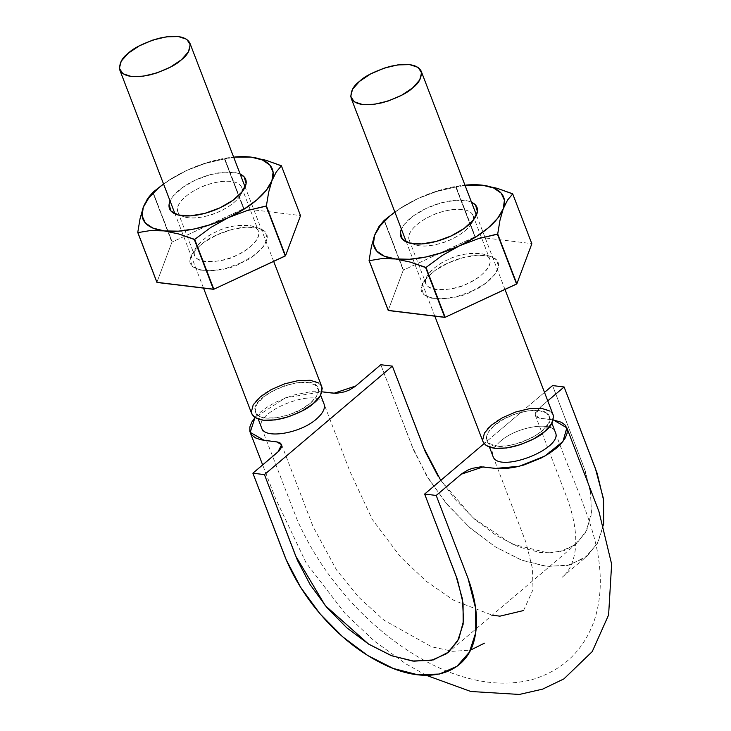 <?xml version="1.0" encoding="UTF-8"?>
<svg xmlns="http://www.w3.org/2000/svg" width="731" height="731" viewBox="0 0 731 731"><rect width="100%" height="100%" fill="white"/><g stroke="black" fill="none" stroke-linecap="round" stroke-linejoin="round"><path stroke-width="0.55" stroke-dasharray="3.65 2.74" d="M544.504 392.392L484.096 443.626L544.504 392.392M535.366 415.482L540.373 418.315L553.294 419.886L539.122 418.105L536.591 417.026L535.302 415.299L535.366 413.061L536.782 410.53L547.747 400.853L539.039 408.236L535.366 415.482L566.863 497.528C574.173 517.466 576.987 534.809 575.297 549.557C573.552 562.422 569.175 571.651 562.166 577.234L587.24 555.971L569.604 565.026L547.318 566.452L522.016 560.312L495.408 546.898L469.375 527.261L445.846 502.864L426.246 475.086L412.065 446.193L380.787 364.732L414.066 451.164L428.558 478.869L447.829 505.24L470.627 528.358L495.636 547.035L521.157 559.983L545.536 566.251L567.256 565.575L584.846 557.863L597.254 543.727L603.66 524.145M322.252 391.853L310.885 391.679L293.241 395.133L275.505 402.297L267.61 406.856L260.793 411.836L254.991 417.547L285.465 397.81L321.978 391.816M440.756 480.377L473.149 517.932L511.618 543.901L548.497 553.02L564.085 550.598L576.677 543.517L586.765 530.267L591.434 512.404L590.392 490.711L583.813 467.036L552.545 385.575L585.385 471.331L590.977 494.704L591.05 515.73L585.458 532.798L574.603 545.162L559.233 551.923L540.264 552.517L518.964 547.035L496.641 535.695L474.775 519.366L454.901 499.209L438.043 476.146M603.532 525.013L597.83 542.667L587.24 555.971M494.375 425.433C488.016 431.034 485.503 435.996 486.855 440.309C491.661 458.346 557.872 432.935 549.255 416.359C546.441 404.937 510.384 410.959 494.375 425.433L504.226 418.872L516.168 413.7L528.358 410.804L539.049 410.548L546.514 412.988L549.63 417.794L548.012 424.163L541.744 431.189L531.958 437.787L520.024 442.895L507.771 445.837L497.144 446.084L489.669 443.626L486.499 438.865L488.217 432.45L494.375 425.433M500.443 441.25C494.083 446.851 491.57 451.804 492.922 456.126C491.57 451.804 494.083 446.851 500.443 441.25C516.461 426.776 552.517 420.754 555.322 432.167C552.517 420.754 516.461 426.776 500.443 441.25M310.483 403.119C316.843 397.527 319.346 392.565 318.003 388.243C313.197 370.206 246.977 395.626 255.594 412.202C258.409 423.615 294.465 417.602 310.483 403.119L300.624 409.689L288.69 414.861L276.492 417.757L265.801 418.013L258.345 415.573L255.229 410.767L256.837 404.398L263.105 397.372L272.901 390.774L284.825 385.657L297.088 382.715L307.714 382.468L315.189 384.935L318.35 389.696L316.642 396.101L310.483 403.119M324.071 404.06C319.264 386.023 253.054 411.443 261.671 428.019C253.054 411.443 319.264 386.023 324.071 404.06L349.985 471.577L372.326 519.494L400.579 557.004L426.566 581.538L453.978 600.416L492.201 615.164M251.318 412.074L251.647 413.49M321.713 386.544L318.689 383.035M321.814 386.79C317.994 379.901 307.504 378.356 290.335 382.158C275.349 386.9 265.289 391.853 260.172 397.015C253.849 401.657 251.035 407.222 251.729 413.691M482.634 440.144L482.963 441.561M553.029 414.614L550.004 411.105M553.129 414.861C549.31 407.971 538.82 406.427 521.651 410.228C506.665 414.97 496.605 419.923 491.488 425.086C485.165 429.727 482.35 435.292 483.045 441.762M393.552 213.059A69.354 29.88 159 0 1 418.095 198.466L436.709 191.449L455.788 187.008L474.922 236.844L455.788 187.008L468.672 184.852L456.181 186.926A79.962 34.448 -21 0 0 455.788 187.008L436.709 191.449L418.095 198.466A69.354 29.88 159 0 1 466.232 185.053M394.868 212.063L402.69 206.763L418.095 198.466L400.533 208.28L390.263 215.563M384.095 220.47L403.485 270.077A79.962 34.448 -21 0 0 403.22 270.306L388.207 310.383L403.22 270.306L384.095 220.47M384.36 220.241L403.485 270.077L475.314 236.762A79.962 34.448 -21 0 0 474.922 236.844L403.485 270.077L384.36 220.241L400.533 208.28L418.095 198.466L434.908 191.778L452.005 187.154L464.953 185.162M512.595 193.77L531.848 243.752A79.962 34.448 -21 0 0 531.72 243.615L475.314 236.762L531.72 243.615L512.595 193.77M456.181 186.926L475.314 236.762L456.181 186.926M471.486 202.185L468.05 201.025L456.144 200.212L441.606 202.725L426.666 208.189L413.591 215.764L404.362 224.298L401.401 229.086A40.799 17.571 159 0 1 426.666 208.189A40.799 17.571 159 0 1 471.486 202.195M472.281 290.956L457.332 296.42L442.803 298.933L430.888 298.12L423.413 294.109L421.513 287.493L425.479 279.297L434.698 270.762L447.774 263.187L462.723 257.723L477.252 255.21L489.167 256.014L496.641 260.035L498.542 266.651L494.576 274.847L485.357 283.381L472.281 290.956C458.977 300.752 409.799 304.251 423.551 282.084C430.404 273.239 438.481 266.934 447.774 263.187C456.93 258.71 476.713 252.369 490.492 256.389C511.627 263.242 486.024 286.506 472.281 290.956M430.797 216.029A34.174 14.721 -21 0 0 414.212 244.501A34.174 14.721 -21 0 0 451.319 239.284A34.174 14.721 -21 0 0 472.674 221.31A34.174 14.721 -21 0 0 462.622 209.505A34.174 14.721 -21 0 0 430.797 216.029M451.319 239.284C442.374 244.492 413.874 250.98 409.159 239.905C406.07 230.676 422.152 219.665 430.797 216.029C439.742 210.82 468.251 204.333 472.966 215.407C476.045 224.636 459.963 235.647 451.319 239.284M468.142 283.116C459.205 288.325 430.696 294.812 425.981 283.738C422.902 274.509 438.975 263.498 447.628 259.861C456.564 254.653 485.073 248.165 489.788 259.24C492.868 268.469 476.795 279.48 468.142 283.116C457.003 291.322 415.811 294.255 427.333 275.688C433.072 268.277 439.834 262.996 447.628 259.861C457.615 254.406 469.54 252.506 483.401 254.169C501.1 259.898 479.655 279.388 468.142 283.116M162.236 184.989A69.354 29.88 159 0 1 186.78 170.396L205.393 163.379L224.472 158.938L243.606 208.774L224.472 158.938L237.356 156.781L224.865 158.855A79.962 34.448 -21 0 0 224.472 158.938L205.393 163.379L186.78 170.396A69.354 29.88 159 0 1 234.916 156.982M163.552 183.993L171.374 178.693L186.78 170.396L169.217 180.21L158.947 187.492M152.779 192.399L172.178 242.016A79.962 34.448 -21 0 0 171.904 242.235L156.891 282.312L171.904 242.235L152.779 192.399M153.044 192.171L172.178 242.016L243.999 208.701A79.962 34.448 -21 0 0 243.606 208.774L172.178 242.016L153.044 192.171L169.217 180.21L186.78 170.396L203.593 163.707L220.689 159.084L233.637 157.092M281.28 165.699L300.532 215.682A79.962 34.448 -21 0 0 300.404 215.544L243.999 208.701L300.404 215.544L281.28 165.699M224.865 158.855L243.999 208.701L224.865 158.855M240.17 174.115L236.734 172.955L224.828 172.141L210.29 174.654L195.351 180.118L182.275 187.693L173.055 196.228L170.085 201.016A40.799 17.571 159 0 1 195.351 180.118A40.799 17.571 159 0 1 240.17 174.124M240.965 262.886L226.016 268.35L211.487 270.863L199.572 270.05L192.098 266.038L190.197 259.423L194.163 251.226L203.382 242.692L216.467 235.117L231.407 229.653L245.936 227.14L257.851 227.953L265.326 231.965L267.226 238.58L263.261 246.776L254.041 255.311L240.965 262.886C227.661 272.681 178.483 276.181 192.235 254.013C199.088 245.168 207.165 238.863 216.467 235.117C225.614 230.649 245.397 224.298 259.176 228.319C280.311 235.172 254.708 258.436 240.965 262.886M199.481 187.958A34.174 14.721 -21 0 0 182.896 216.431A34.174 14.721 -21 0 0 220.004 211.213A34.174 14.721 -21 0 0 241.358 193.24A34.174 14.721 -21 0 0 231.307 181.434A34.174 14.721 -21 0 0 199.481 187.958M220.004 211.213C211.058 216.422 182.558 222.909 177.843 211.835C174.755 202.606 190.837 191.595 199.481 187.958C208.426 182.75 236.935 176.262 241.65 187.337C244.73 196.566 228.657 207.577 220.004 211.213M236.835 255.046C227.889 260.254 199.38 266.742 194.665 255.667C191.586 246.438 207.659 235.428 216.312 231.791C225.249 226.583 253.758 220.095 258.472 231.17C261.561 240.398 245.479 251.409 236.835 255.046C225.687 263.251 184.495 266.185 196.018 247.617C201.756 240.207 208.518 234.934 216.312 231.791C226.299 226.336 238.224 224.435 252.085 226.098C269.785 231.837 248.339 251.318 236.835 255.046M426.264 675.307L406.134 664.013L374.528 641.197L345.215 613.656L306.097 562.833L275.56 498.515L262.657 464.916M281.636 444.722L313.115 526.74L336.598 570.052L358.629 597.145L383.985 620.199L431.683 646.816L452.717 651.303L470.426 650.17M576.677 543.517L448.77 651.997M486.855 440.309L489.478 447.153M549.255 416.359L551.905 423.249M318.003 388.243L320.626 395.096M255.594 412.202L258.253 419.11M523.57 610.531L533 589.698L532.479 568.681L526.064 542.694L492.922 456.126M261.671 428.019L297.033 519.485C310.757 550.598 329.928 579.317 354.544 605.652C391.213 644.258 433.428 670.089 471.157 678.971C492.557 684.326 512.934 684.527 532.287 679.565C562.916 670.29 583.576 650.608 594.285 620.509C599.886 603.349 601.586 584.873 599.365 565.09C595.527 525.032 572.263 480.304 555.322 432.167M203.52 288.105L175.029 213.891M273.668 261.378L245.113 186.99M434.835 316.176L406.345 241.961M504.984 289.449L484.817 236.899M484.808 236.899L476.429 215.06M408.455 242.756L415.546 244.976M471.614 223.458L475.388 217.061M409.159 239.905L425.981 283.738M472.966 215.407L489.788 259.24M423.551 282.084L427.333 275.688M490.492 256.389L483.401 254.169M177.14 214.686L184.23 216.906M240.298 195.387L244.081 188.991M177.843 211.835L194.665 255.667M241.65 187.337L258.472 231.17M192.235 254.013L196.018 247.617M259.176 228.319L252.085 226.098"/><path stroke-width="1.1" d="M603.66 524.145L603.587 500.114L597.181 473.377L564.113 386.973L547.747 400.853L564.113 386.973L552.545 385.575L544.504 392.392L552.545 385.575L564.113 386.973L595.381 468.443L603.34 498.295L603.532 525.013M255.466 416.999L251.775 422.116L249.856 426.986L249.847 431.354L251.802 435.036L255.558 437.896L260.903 439.788L277.871 442.081L280.402 443.15L281.691 444.887L281.627 447.116L279.032 450.963L252.889 473.204L286.159 559.635L300.651 587.349L319.922 613.711L342.72 636.838L367.73 655.515L393.251 668.463L417.629 674.731L439.349 674.055L456.939 666.343L469.348 652.198L475.753 632.626L475.68 608.594L468.05 578.44L436.206 495.454L424.638 494.046L484.096 443.626L424.638 494.046L436.206 495.454L461.928 473.661L467.666 470.17L472.125 468.388L480.834 466.807L498.286 468.662L506.108 468.498L514.743 467.273L523.752 465.044L541.488 457.88L549.383 453.33L556.2 448.341L561.527 443.187L565.218 438.061L567.137 433.191L567.146 428.832L565.191 425.14L561.435 422.29L552.837 419.832M553.294 419.886L566.827 427.827L562.98 441.423L544.988 455.989L519.403 466.241L495.499 468.425L483.072 466.917L461.27 474.191L436.206 495.454L467.474 576.914C476.283 600.407 478.641 621.048 474.556 638.839C466.643 673.635 429.654 685.358 387.275 665.987C359.689 653.331 334.999 633.137 313.206 605.405C300.578 588.93 290.892 572.017 284.158 554.674L252.889 473.204L264.448 474.611L392.355 366.13L380.787 364.732L355.065 386.525L349.327 390.016L344.868 391.789L336.159 393.379L321.978 391.816L333.921 393.269L355.723 385.995L380.787 364.732L392.355 366.13L264.448 474.611L252.889 473.204L277.954 451.95L281.627 444.695L276.62 441.862L264.193 440.354L250.166 432.359L254.991 417.547M438.043 476.146L425.369 451.913L392.355 366.13L423.633 447.6L440.756 480.377M424.638 494.046L457.478 579.811L463.07 603.185L463.143 624.21L457.551 641.279L446.696 653.633L431.327 660.404L412.357 660.998L391.058 655.515L368.735 644.175L346.869 627.847L326.995 607.689L310.136 584.626L297.462 560.394L264.448 474.611L295.726 556.072L325.258 605.606L368.515 644.038L391.779 655.789L413.892 661.171L433.364 659.919L448.77 651.997L458.858 638.748L463.527 620.884L462.485 599.182L455.906 575.516L424.638 494.046M492.922 456.126C497.729 474.163 563.948 448.743 555.322 432.167C563.948 448.743 497.729 474.163 492.922 456.126L489.478 447.153M316.55 418.936C322.91 413.335 325.423 408.373 324.071 404.06C325.423 408.373 322.91 413.335 316.55 418.936C300.532 433.41 264.485 439.432 261.671 428.019C264.485 439.432 300.532 433.41 316.55 418.936M318.689 383.035L310.3 380.284L298.33 380.568L284.606 383.848L271.201 389.623L260.172 397.015L253.191 404.901L251.318 412.074M251.647 413.49L254.845 417.447L263.233 420.206L275.203 419.923L288.937 416.643L302.342 410.868L313.371 403.475L320.352 395.59L322.225 388.417L321.713 386.544M203.52 288.105L251.729 413.691C255.539 420.59 266.038 422.134 283.208 418.333C298.193 413.582 308.244 408.629 313.371 403.475C319.685 398.834 322.499 393.269 321.814 386.79L273.668 261.378M128.217 53.281C121.903 57.923 119.089 63.487 119.783 69.957C123.594 76.856 134.084 78.4 151.253 74.599C166.239 69.847 176.299 64.895 181.425 59.741C187.739 55.099 190.553 49.534 189.868 43.056C186.049 36.166 175.559 34.622 158.389 38.423C143.404 43.166 133.344 48.118 128.217 53.281L121.236 61.166L119.372 68.339L122.899 73.712L131.288 76.472L143.258 76.188L156.991 72.908L170.396 67.133L181.425 59.741L188.406 51.855L190.27 44.682L186.743 39.3L178.355 36.55L166.385 36.833L152.651 40.114L139.255 45.889L128.217 53.281M550.004 411.105L541.616 408.355L529.646 408.638L515.912 411.918L502.517 417.693L491.488 425.086L484.498 432.971L482.634 440.144M482.963 441.561L486.161 445.517L494.549 448.277L506.519 447.993L520.253 444.713L533.657 438.938L544.686 431.546L551.667 423.66L553.541 416.487L553.029 414.614M434.835 316.176L483.045 441.762C486.855 448.66 497.354 450.205 514.523 446.403C529.509 441.652 539.56 436.699 544.686 431.546C551 426.904 553.815 421.339 553.129 414.861L504.984 289.449M359.533 81.351C353.219 85.993 350.405 91.558 351.099 98.027C354.91 104.926 365.399 106.47 382.569 102.669C397.554 97.917 407.615 92.965 412.741 87.811C419.055 83.17 421.869 77.605 421.175 71.126C417.364 64.237 406.875 62.692 389.705 66.494C374.72 71.236 364.659 76.188 359.533 81.351L352.552 89.237L350.688 96.41L354.215 101.783L362.603 104.542L374.574 104.259L388.307 100.979L401.703 95.204L412.741 87.811L419.722 79.926L421.586 72.753L418.059 67.371L409.671 64.62L397.701 64.904L383.967 68.184L370.571 73.959L359.533 81.351M466.232 185.053A69.354 29.88 159 0 1 482.405 185.19L466.488 185.025M393.644 212.995L384.36 220.241A79.962 34.448 -21 0 0 384.095 220.47L378.932 226.619L374.601 235.345A69.354 29.88 159 0 1 393.552 213.059M464.953 185.162L482.405 185.19L493.644 187.995L501.155 193.112L504.427 200.212L503.23 208.801L507.561 200.056L512.714 193.916A79.962 34.448 -21 0 0 512.595 193.77L497.181 188.306L482.405 185.19A69.354 29.88 159 0 1 503.23 208.801L497.656 218.286L488.07 228.035L475.141 237.383L459.744 245.68A69.354 29.88 159 0 1 395.425 258.957L410.228 262.082L425.616 267.537A79.962 34.448 -21 0 0 426.009 267.455L442.2 255.484L459.744 245.68L478.366 238.662L497.436 234.222A79.962 34.448 -21 0 0 497.701 233.993L499.967 220.305L503.23 208.801A69.354 29.88 159 0 1 459.744 245.68L442.922 252.369L425.835 257.001L409.634 259.24L395.425 258.957L384.186 256.152L376.675 251.035L373.404 243.935L374.601 235.345L380.184 225.861L389.76 216.111L394.868 212.063M468.672 184.852L482.405 185.19L497.181 188.306L512.714 193.916L507.561 200.056L503.23 208.801L499.967 220.305L497.701 233.993L516.835 283.838L497.701 233.993L478.366 238.662L459.744 245.68L442.2 255.484L426.009 267.455L445.142 317.291L426.009 267.455L410.228 262.082L395.425 258.957L381.719 258.619L369.201 260.693L388.335 310.529L369.073 260.547L371.339 246.877L374.601 235.345L371.339 246.877L369.073 260.547A79.962 34.448 -21 0 0 369.201 260.693L381.719 258.619L395.425 258.957A69.354 29.88 159 0 1 374.601 235.345L378.932 226.619L384.36 220.241M425.616 267.537L444.75 317.373A79.962 34.448 -21 0 0 445.142 317.291L388.207 310.383A79.962 34.448 -21 0 0 388.335 310.529L444.75 317.373L425.616 267.537M497.436 234.222L516.57 284.057A79.962 34.448 -21 0 0 516.835 283.838L445.142 317.291L516.57 284.057L497.436 234.222M512.714 193.916L531.848 243.752L516.835 283.838L531.848 243.752L512.714 193.916M471.486 202.195A40.799 17.571 159 0 1 476.658 214.503A40.799 17.571 159 0 1 451.164 235.958A40.799 17.571 159 0 1 406.865 242.18A40.799 17.571 159 0 1 401.41 229.095L400.405 232.495L402.306 239.11L409.78 243.121L421.686 243.935L436.224 241.422L451.164 235.958L464.24 228.383L473.469 219.848L477.425 211.652L475.525 205.036L471.486 202.185M369.073 260.547L388.207 310.383L369.073 260.547M234.916 156.982A69.354 29.88 159 0 1 251.089 157.119L235.172 156.964M162.328 184.925L153.044 192.171A79.962 34.448 -21 0 0 152.779 192.399L147.616 198.549L143.285 207.275A69.354 29.88 159 0 1 162.236 184.989M233.637 157.092L251.089 157.119L262.328 159.925L269.84 165.042L273.111 172.141L271.914 180.731L276.245 171.986L281.408 165.846A79.962 34.448 -21 0 0 281.28 165.699L265.865 160.235L251.089 157.119A69.354 29.88 159 0 1 271.914 180.731L266.34 190.215L256.755 199.965L243.825 209.313L228.428 217.61A69.354 29.88 159 0 1 164.109 230.886L178.912 234.011L194.3 239.466A79.962 34.448 -21 0 0 194.693 239.384L210.884 227.414L228.428 217.61L247.051 210.592L266.121 206.151A79.962 34.448 -21 0 0 266.386 205.932L268.652 192.235L271.914 180.731A69.354 29.88 159 0 1 228.428 217.61L211.606 224.298L194.519 228.931L178.318 231.17L164.109 230.886L152.87 228.081L145.359 222.964L142.097 215.864L143.285 207.275L148.868 197.79L158.444 188.041L163.552 183.993M237.356 156.781L251.089 157.119L265.865 160.235L281.408 165.846L276.245 171.986L271.914 180.731L268.652 192.235L266.386 205.932L285.519 255.768L266.386 205.932L247.051 210.592L228.428 217.61L210.884 227.414L194.693 239.384L213.827 289.229L194.693 239.384L178.912 234.011L164.109 230.886L150.403 230.548L137.885 232.622L157.019 282.458L137.757 232.476L140.023 218.807L143.285 207.275L140.023 218.807L137.757 232.476A79.962 34.448 -21 0 0 137.885 232.622L150.403 230.548L164.109 230.886A69.354 29.88 159 0 1 143.285 207.275L147.616 198.549L153.044 192.171M194.3 239.466L213.434 289.302A79.962 34.448 -21 0 0 213.827 289.229L156.891 282.312A79.962 34.448 -21 0 0 157.019 282.458L213.434 289.302L194.3 239.466M266.121 206.151L285.254 255.987A79.962 34.448 -21 0 0 285.519 255.768L213.827 289.229L285.254 255.987L266.121 206.151M281.408 165.846L300.532 215.682L285.519 255.768L300.532 215.682L281.408 165.846M219.848 207.887L232.933 200.312L242.153 191.778L246.109 183.582L244.209 176.966L240.17 174.115A40.799 17.571 159 0 1 245.342 186.432A40.799 17.571 159 0 1 219.848 207.887A40.799 17.571 159 0 1 175.55 214.11A40.799 17.571 159 0 1 170.095 201.025L169.089 204.424L170.99 211.04L178.465 215.06L190.371 215.864L204.908 213.351L219.848 207.887M137.757 232.476L156.891 282.312L137.757 232.476M566.863 427.9L598.927 511.462L611.628 564.14L608.603 614.963L592.229 651.595L563.939 678.871L542.63 689.132L519.321 694.45L470.828 691.489L426.264 675.307M262.657 464.916L250.166 432.359M470.426 650.17L484.397 643.189M551.905 423.249L555.322 432.167M320.626 395.096L324.071 404.06M258.253 419.11L261.671 428.019M523.57 610.531L499.913 616.169L492.201 615.164M175.029 213.891L119.783 69.957M245.113 186.99L189.941 43.266M406.345 241.961L351.099 98.027M476.429 215.06L421.257 71.336"/></g></svg>
